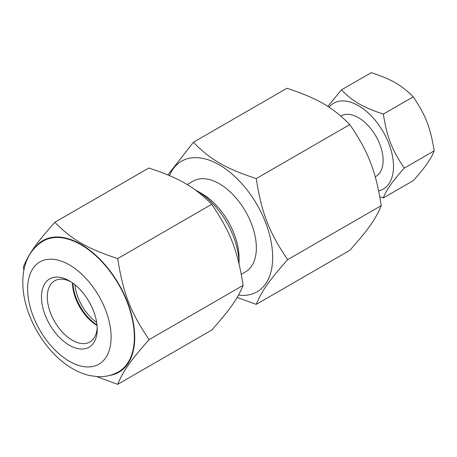 <?xml version="1.0" encoding="UTF-8"?>
<svg xmlns="http://www.w3.org/2000/svg" width="457" height="457" viewBox="0 0 457 457"><rect width="100%" height="100%" fill="white"/><g stroke="black" fill="none" stroke-linecap="round" stroke-linejoin="round"><path stroke-width="0.69" d="M286.927 88.281C317.524 98.381 332.313 106.921 349.805 124.584C368.382 151.787 375.774 170.849 381.247 205.616C375.774 218.937 368.382 229.46 349.805 250.345L256.246 304.362C261.712 291.046 269.11 280.524 287.682 259.633C269.11 232.436 261.712 213.373 256.246 178.601C225.644 168.507 210.854 159.967 193.362 142.298L286.927 88.281M256.246 178.601L349.805 124.584M287.682 259.633L381.247 205.616M193.362 142.298L167.913 174.94M237.154 297.444L256.246 304.362M238.52 295.079A75.462 43.569 -120 0 0 272.669 257.314A75.462 43.569 -120 0 0 229.06 171.558A75.462 43.569 -120 0 0 169.513 175.614M241.302 274.303L245.5 271.881A52.395 30.248 -120 0 0 256.354 247.894A52.395 30.248 -120 0 0 233.487 195.168A52.395 30.248 -120 0 0 193.111 181.132L187.164 184.565M194.933 189.678A59.896 34.583 60 0 1 196.699 190.655A59.896 34.583 60 0 1 239.051 263.809M196.699 190.655L201.88 193.642A52.566 30.351 -120 0 1 239.051 258.028L239.051 264.015M434.15 150.873C431.534 158.288 424.547 168.227 413.191 180.692L383.349 197.921C385.965 190.5 392.951 180.561 404.308 168.102L434.15 150.873C430.505 127.692 425.576 114.987 413.191 96.85L383.349 114.079C362.949 107.344 353.09 101.654 341.43 89.875L327.863 106.441M341.43 89.875L371.273 72.646C391.666 79.381 401.532 85.076 413.191 96.85M404.308 168.102C391.923 149.965 386.993 137.26 383.349 114.079M379.813 196.756L383.349 197.921M378.687 190.929A49.59 28.631 -120 0 0 387.959 141.39A49.59 28.631 -120 0 0 340.899 100.997A49.59 28.631 -120 0 0 329.006 107.178M375.243 176.79L375.888 176.419A34.915 20.159 -120 0 0 378.019 140.139A34.915 20.159 -120 0 0 346.086 114.37A34.915 20.159 -120 0 0 340.973 115.947L340.808 116.044M72.892 283.186A36.143 20.868 -120 0 0 97.01 324.967M96.673 322.408A34.778 20.079 60 0 1 74.937 284.757M107.663 268.408A75.462 43.569 60 0 1 118.711 371.718C112.262 375.357 105.264 376.996 97.724 376.642L89.983 375.625C83.277 374.134 76.759 371.387 70.424 367.382C44.952 351.81 23.667 315.678 22.85 284.66C22.256 267.796 27.363 250.744 43.249 241.016A75.462 43.569 60 0 1 107.663 268.408M72.457 282.877A35.303 20.382 -120 0 0 84.933 314.639A35.303 20.382 -120 0 0 97.061 325.498M97.192 327.418A35.303 20.382 60 0 1 89.92 341.973A35.303 20.382 60 0 1 59.787 329.154A35.303 20.382 60 0 1 54.617 280.821A35.303 20.382 60 0 1 70.858 281.803M55.428 332.896A39.411 22.753 -120 0 0 97.232 329.166A39.411 22.753 -120 0 0 69.367 280.895A39.411 22.753 -120 0 0 42.444 289.201A39.411 22.753 -120 0 0 55.428 332.896M96.593 376.574L117.7 384.354C123.167 371.033 130.565 360.51 149.142 339.625C130.565 312.422 123.167 293.36 117.7 258.593C87.104 248.494 72.309 239.954 54.817 222.291C36.246 243.175 28.848 253.698 23.381 267.014L23.884 270.355M35.657 246.86A75.999 43.878 60 0 1 107.852 268.139A75.999 43.878 60 0 1 109.851 375.374M117.7 258.593L211.7 204.319C194.208 186.656 179.418 178.116 148.822 168.016L54.817 222.291M70.886 239.588L70.407 239.868M95.981 324.281L95.542 324.539M117.7 384.354L211.7 330.08C230.277 309.195 237.674 298.672 243.141 285.351L149.142 339.625M211.7 204.319C230.277 231.522 237.674 250.585 243.141 285.351M90.235 283.38A59.033 34.081 60 0 1 90.235 366.868A59.033 34.081 60 0 1 27.626 288.973A59.033 34.081 60 0 1 90.235 283.38M97.387 256.743L97.084 256.92M132.159 316.975L131.856 317.147"/></g></svg>
